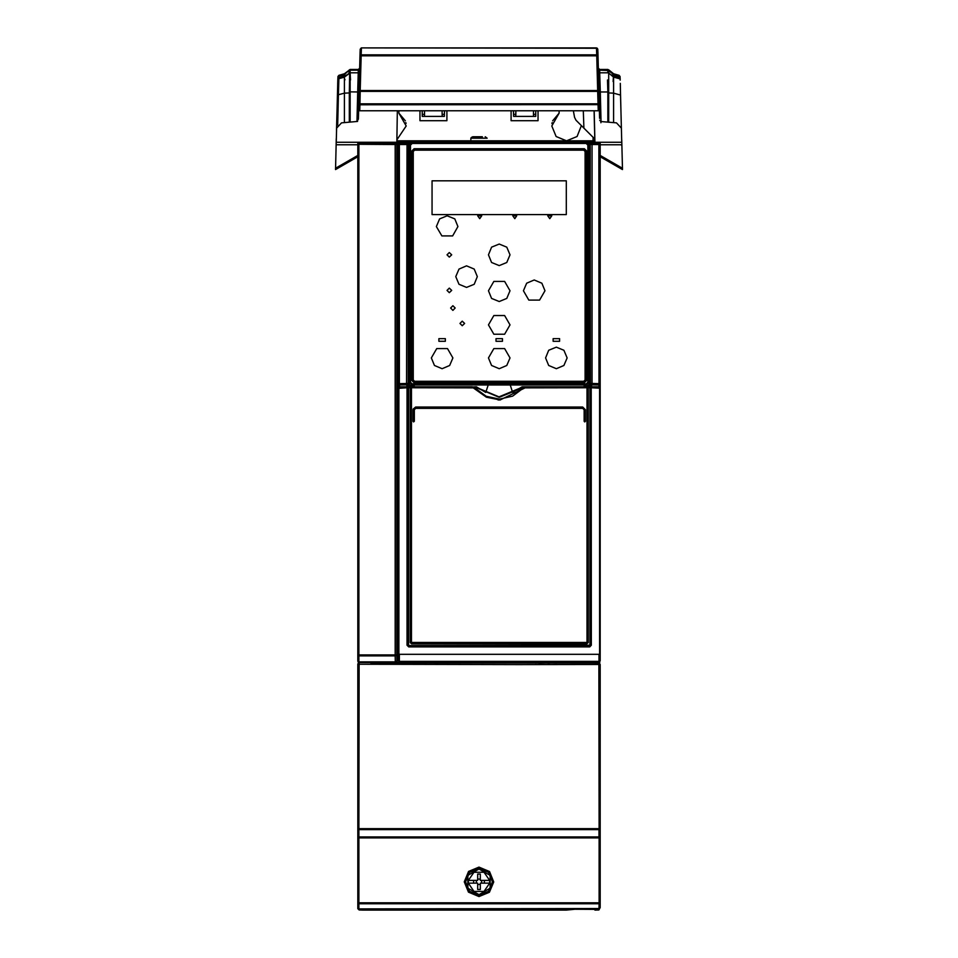 <?xml version="1.0" encoding="UTF-8"?>
<svg xmlns="http://www.w3.org/2000/svg" width="958" height="958" viewBox="0 0 958 958"><rect width="100%" height="100%" fill="white"/><g stroke="black" fill="none" stroke-linecap="round" stroke-linejoin="round"><path stroke-width="1.44" d="M594.14 110.721L594.954 142.203L594.93 141.317L594.966 142.203L621.802 142.203L598.906 142.203M591.457 661.439L591.457 662.217L598.894 662.217L600.247 660.876L600.223 143.317M592.164 662.217L584.045 662.217M593.409 140.874L594.355 140.455L593.936 141.245M357.753 334.174L357.753 246.074M357.753 165.363L357.753 142.203L336.198 142.203L336.126 144.766L336.198 142.203L587.757 142.203L411.317 142.658M358.424 662.038L395.474 662.217L396.816 660.876L396.72 654.925L395.235 655.883L395.343 661.822L358.927 661.822L358.927 655.883L395.235 655.883L395.187 654.925L396.72 654.925L396.72 144.49L397.39 143.508L396.049 142.203L399.51 142.203M548.683 661.379L548.683 662.217L582.201 662.217M402.025 661.774L406.958 662.217L402.324 661.607M414.503 662.217L406.958 662.217L406.958 661.439M591.349 387.786L590.439 387.786L590.439 645.273L408.85 645.536L408.671 646.901L407.066 645.273L407.066 387.774L398.875 388.301L398.875 653.643L398.169 653.643L398.169 660.074L399.39 661.008L399.39 654.901L398.169 653.643L398.169 388.301L398.875 388.301M589.829 645.273L589.829 387.762L590.439 387.774L590.439 645.273L589.637 646.087L591.349 645.273L589.745 646.901L408.671 646.901M586.811 643.86L586.967 642.495L588.164 642.519L586.811 643.86L411.605 643.86L410.252 642.519L410.252 387.762L411.461 387.786L411.461 642.495L586.967 642.495L586.955 387.786L587.661 387.786L586.871 386.972L591.254 386.972L591.349 645.273M410.252 642.519L411.557 643.321L586.859 643.297L587.661 642.495L587.661 387.786L586.859 386.984L586.955 387.786L525.104 387.87L525.068 387.068L522.218 386.972M585.422 421.34L584.943 409.761L582.787 407.605L415.688 407.066L582.727 407.066L585.422 409.749L585.422 421.34L584.081 421.34L584.883 421.867M414.323 421.328L412.994 421.34L413.748 421.34L413.724 409.749L415.676 408.395L414.335 409.761L414.335 421.34L414.335 409.761M482.365 137.485L475.635 137.485M359.07 662.625L598.894 663.104L600.247 664.445L600.247 828.706L599.085 828.706L598.918 662.625L600.247 664.445L518.122 664.624L357.753 664.277L359.082 662.936L358.843 828.706L357.753 828.706L357.753 663.966L359.07 662.625L368.567 662.289M600.247 837.915L599.073 837.915L599.025 836.957L358.927 836.957L357.753 837.915L599.073 837.915L599.073 902.807L357.753 902.807L357.753 828.706L357.753 830.61L358.927 829.664L599.025 829.664L599.025 836.957L600.247 837.915L600.247 902.807L599.145 903.741L358.927 903.753L357.753 902.807L357.753 908.615L359.082 909.956L363.142 910.1L566.346 910.1L574.968 909.298L594.858 909.417L594.858 910.1L598.918 909.956L600.247 907.585L600.247 902.807L599.073 902.807L599.025 908.543L358.927 908.903L358.843 828.706L599.085 828.706L600.247 830.61L600.247 837.915M477.659 880.462L468.306 880.462L474.006 872.259L483.994 872.259L489.694 880.462L480.341 880.462L480.341 874.091L477.659 874.091L477.659 880.462L477.659 879.109L480.341 879.109M480.341 883.156L489.694 883.156L483.994 891.359L474.006 891.359L468.306 883.156L477.659 883.156L477.659 889.527L480.341 889.527L480.341 883.156M359.094 142.203L357.753 142.203L357.753 660.876L357.753 654.925L358.927 655.883L358.855 654.925L395.187 654.925L395.187 144.49L395.367 143.149L396.72 144.49L358.855 144.335L359.106 142.203L396.049 142.203L395.367 143.149L359.106 142.993L357.753 144.335L357.753 654.925L358.855 654.925L358.855 144.335L357.753 144.335L357.753 143.556L357.753 144.766L336.126 144.766L335.48 169.566L357.753 156.705M600.247 390.086L600.247 383.655L591.984 383.499L591.816 384.829L590.475 383.499L591.984 383.499L591.984 144.526L590.475 144.526L591.421 142.946L590.08 144.299L588.643 142.85L591.421 142.946M585.937 384.972L585.937 386.385L584.596 385.056L588.859 385.056L588.823 147.197L590.2 147.029L590.08 144.299L590.475 383.499L590.2 384.601L588.859 385.056L588.859 386.385L591.541 385.93L590.2 384.601L590.2 147.029L588.859 148.155M399.522 386.852L399.522 384.984L398.169 383.655L407.94 383.499L406.599 384.829L406.875 385.93L408.216 384.601L407.94 144.526L399.342 144.514L399.522 142.203L398.169 143.556L398.169 393.678M489.873 383.787L586.2 383.966L587.889 382.278L587.889 145.173L586.2 143.472L412.215 143.472L410.527 145.173L410.527 382.278L409.808 382.278L412.311 384.769L412.215 383.966L489.873 383.787M586.763 380.386L584.212 381.751L585.566 380.386L585.577 151.101L584.212 149.747L586.763 151.101L586.763 380.386L584.332 382.817L414.084 382.817L414.203 381.751L584.212 381.739L414.203 381.751L412.85 380.386L414.203 381.739M414.084 382.817L411.653 380.386L411.653 151.101L414.084 148.67L584.332 148.67L584.212 149.735L414.203 149.747L584.212 149.747M358.364 118.9L360.184 49.217L360.016 55.78L361.19 54.857L596.762 54.857L596.463 47.9L361.537 47.9L596.595 48.295L597.816 49.217L599.624 118.337M599.241 103.919L599.265 104.745L598.091 104.721L598.043 103.823L599.265 104.745L598.942 92.291L597.72 91.381L598.043 103.823L359.909 103.823L360.232 91.381L597.72 91.381L597.72 90.483L598.894 90.507L597.816 49.289M358.148 76.796L358.256 72.76L359.609 71.443L358.256 72.76L350.185 72.76L350.161 70.185L358.328 70.185L358.34 69.455L350.161 69.455L344.461 74.532L350.161 69.455L344.461 73.814L338.916 75.299L337.899 77.263L338.916 75.299M613.539 122.624L613.539 93.142L608.701 92.938L608.677 73.071L607.815 72.76L607.839 69.455L599.66 69.455L598.307 68.138L598.331 68.88L599.672 70.185L599.66 69.455L598.307 68.138L597.816 49.217L596.463 47.9L597.816 49.217L597.217 48.128M512.698 392.445L522.11 386.852L598.894 386.852L600.247 388.206L600.247 393.678M497.992 399.917L500.292 399.917M472.234 387.068L476.306 386.852L485.718 392.445M407.066 387.774L407.162 386.972L407.976 387.786L407.066 387.786M473.072 136.731L482.365 136.79M359.094 909.298L359.082 909.956M596.81 55.756L597.984 55.78L596.762 54.857L597.72 90.483L360.208 90.483L361.118 55.756L596.81 55.756M620.257 83.406L620.568 95.034L613.539 93.142L613.539 73.814L607.839 69.455L608.701 70.497L599.672 70.185L599.756 72.76L598.391 71.443L599.744 72.76L599.852 76.796M408.85 645.536L407.066 645.273M600.247 388.206L591.349 387.774M599.061 654.338L399.354 654.338L599.061 654.338L600.247 653.643L599.025 654.901L599.025 661.008L600.247 660.074L600.247 388.301L599.301 387.02L591.254 386.972L590.439 387.786L591.254 386.972M413.784 421.867L412.994 409.749L415.688 407.066L413.102 409.006L413.006 421.328L412.994 409.749M413.724 409.749L415.616 407.857L582.799 407.857L584.081 409.761L582.739 408.407L415.676 408.407L582.739 408.395L584.093 409.749L584.093 421.328L584.081 409.761M485.203 136.79L487.083 138.192L470.917 138.192L470.917 140.862M589.409 386.852L591.373 386.852M413.892 386.852L413.82 385.056L412.479 385.056L412.479 386.385L406.875 385.93M407.042 386.852L409.006 386.852M412.311 384.972L586.104 384.972L588.799 382.278L588.799 145.173L586.104 142.479L412.311 142.479L409.617 145.173L409.617 382.278L412.311 384.972L586.104 384.769L588.607 382.278L588.607 145.173L586.104 142.67L412.311 142.67L410.527 145.173M588.799 382.278L587.889 382.278M588.799 145.173L587.889 145.173M593.469 140.886L594.044 142.203L593.241 142.203L593.194 140.862L593.996 141.592L396.828 141.592M611.575 72.916L608.701 70.509L611.575 72.916M476.198 386.972L474.258 387.475L486.173 396.253L499.525 399.151L512.65 396.073L524.158 387.475L525.104 387.87L500.088 399.929L486.377 397.247L473.312 387.87L475.91 387.451L499.25 397.307L524.553 387.068M581.374 125.57L577.039 136.503L566.573 140.838L556.107 136.515L551.748 126.037L559.149 113.2L559.149 110.721L559.161 113.2L552.694 120.84M479 895.203L478.964 896.544L489.382 892.269L493.741 881.947L489.526 871.481L478.964 867.074L479 868.415L488.532 872.379L492.412 881.791L488.508 891.263L479 895.203L469.552 891.275L465.636 881.803L469.552 872.343L479 868.415M478.964 896.544L468.51 892.197L464.223 881.779L468.558 871.385L478.964 867.074M488.436 290.801L491.586 298.417L499.202 301.578L506.83 298.417L509.979 290.801L504.591 281.46L493.825 281.46L488.436 290.801M431.316 357.885L434.465 365.513L442.093 368.662L449.709 365.513L452.859 357.885L447.47 348.556L436.704 348.556L431.316 357.885M488.436 357.885L491.586 365.513L499.202 368.662L506.83 365.513L509.979 357.885L504.591 348.556L493.825 348.556L488.436 357.885M545.557 357.885L548.706 365.513L556.323 368.662L563.951 365.513L567.1 357.885L563.951 350.269L556.323 347.107L548.706 350.269L545.557 357.885M457.984 226.543L454.822 218.915L447.206 215.766L439.59 218.915L436.429 226.543L441.818 235.872L452.595 235.872L457.984 226.543M488.436 254.828L491.586 262.444L499.202 265.606L506.83 262.444L509.979 254.828L506.83 247.212L499.202 244.051L491.586 247.212L488.436 254.828M545.006 290.801L541.857 283.173L534.229 280.023L526.613 283.173L523.463 290.801L528.852 300.129L539.617 300.129L545.006 290.801M455.828 276.658L458.99 284.275L466.606 287.424L474.222 284.275L477.383 276.658L474.222 269.03L466.606 265.881L458.99 269.03L455.828 276.658M337.647 125.019L338.437 94.758L337.444 94.794L337.803 80.987M582.572 662.217L580.464 661.451L581.59 662.217L596.092 661.607M479 869.014L490.089 875.408L490.089 888.21L479 894.604L467.911 888.21L467.911 875.408L479 869.014M488.436 324.882L493.825 334.21L504.591 334.21L509.979 324.882L504.591 315.553L493.825 315.553L488.436 324.882M350.52 79.981L350.185 72.76L347.179 74.844L349.634 72.784L349.299 92.938L344.461 93.142L344.461 122.624M336.33 137.389L337.827 79.885L338.833 78.628L337.827 79.885L337.899 77.263M476.569 387.056L485.85 392.133L488.197 384.972L510.207 385.02L512.566 392.133L522.074 387.248L498.95 396.84L475.551 387.044M447.075 290.394L449.362 288.107L451.649 290.394L449.362 292.681L447.075 290.394M450.571 308.045L452.871 305.758L455.158 308.045L452.871 310.332L450.571 308.045M460.008 323.397L462.295 321.11L464.582 323.397L462.295 325.696L460.008 323.397M447.075 254.828L449.362 252.541L451.649 254.828L449.362 257.115L447.075 254.828M350.161 122.121L350.185 72.76L344.461 77.107L344.461 93.142L338.437 94.758L338.833 78.628L337.827 79.885L337.719 84.112M607.48 79.981L607.815 91.908L600.271 91.908L599.744 72.76L598.391 71.443L599.744 72.76L607.815 72.76L599.744 72.76M581.973 663.044L581.937 662.217L576.153 662.217L576.153 663.068M535.738 661.355L535.738 663.152M538.707 663.14L538.707 662.481L542.467 663.14M539.378 663.14L541.545 663.14M543.821 663.14L543.821 662.481L547.82 662.481L547.82 663.128M548.706 663.128L548.706 662.481L549.377 663.128M555.185 663.116L555.377 662.481L556.454 663.116M562.118 663.104L562.49 662.481L563.16 662.481L562.789 663.104M559.316 663.104L558.933 662.481L559.975 663.104M569.854 663.08L573.016 663.068M599.037 387.774L598.894 142.203L600.247 143.556L598.894 142.203L587.098 142.658M578.452 662.217L576.153 662.217M584.188 386.852L584.188 384.972M414.227 384.972L414.227 386.852M596.487 661.834L595.553 662.217M600.247 143.556L600.247 165.363M594.918 142.203L594.846 139.03L576.057 120.241L574.561 117.367L573.387 110.721M351.466 160.333L352.137 159.196M336.198 142.203L336.569 128.109L341.479 122.875L357.609 121.367M335.48 169.566L335.516 168.249L357.753 155.412M337.743 83.406L337.719 84.076M337.444 94.83L336.509 130.216M337.671 85.957L337.587 89.334M336.294 138.694L336.126 144.766M338.725 79.526L338.605 83.178M359.106 142.203L357.753 143.556L359.106 142.203M397.366 660.876L395.474 662.217L397.366 660.876L397.055 145.975L397.091 143.951L397.187 145.975L398.169 145.975M396.049 142.203L397.402 143.508L397.366 145.975M539.749 142.203L521.978 142.203M476.437 142.203L458.654 142.203M459.469 142.371L475.635 142.371M547.425 661.379L548.683 662.217L547.425 661.379M420.49 661.451L420.442 662.217L421.783 661.583M421.292 662.05L420.694 662.217M420.586 662.217L406.958 662.217M406.252 662.217L371.896 662.217L371.896 662.876M409.725 662.217L410.599 662.217M420.442 662.217L416.574 662.217L417.748 661.451L416.538 662.217M416.838 663.044L416.766 662.217L418.107 662.217L418.179 663.056M357.933 661.535L357.753 660.876L359.106 662.217L362.352 662.505M399.51 661.415L598.906 661.415L600.247 660.074L598.906 662.217L588.296 661.439L402.564 661.463L399.51 662.217L398.169 660.074L399.51 662.217M472.234 386.852L399.51 386.852L398.169 388.206M408.683 386.948L410.347 386.948L410.252 387.762L408.587 387.762L408.683 386.948L399.522 386.96L398.169 388.301M399.51 386.852L399.378 387.774M399.354 654.338L398.875 653.643M407.162 386.972L407.976 387.774L407.976 645.273L408.779 646.087L589.637 646.087L589.745 646.901M589.565 645.536L408.779 646.075L407.976 645.273L407.976 387.774L408.587 387.762L408.587 645.273M410.347 386.948L411.545 386.972L411.461 387.786L473.312 387.87L473.348 387.068L411.557 386.984L410.754 387.786L411.545 386.972M476.689 387.128L475.803 387.032M411.605 643.86L586.871 643.321L587.685 642.507L588.068 386.948M589.733 386.948L589.829 387.762L588.164 387.762L588.164 642.519M410.754 387.786L410.731 642.507L410.754 387.786M410.778 642.71L411.557 643.297L410.778 642.71M412.994 421.34L413.521 421.879M413.473 409.761L415.628 407.605M584.691 409.749L584.631 421.867L585.41 421.4L585.422 409.761L582.727 407.066L415.688 407.066M584.631 421.867L584.081 421.34M377.26 662.9L377.284 662.217L377.26 662.9M599.708 662.888L599.708 661.954M358.292 661.954L358.292 662.888M371.237 662.876L371.5 662.217M396.863 139.808L406.252 126.037L398.851 113.2L398.839 110.745L398.839 113.2L405.306 120.828M405.869 122.672L406.024 123.474M593.11 137.293L593.014 140.862L593.11 137.293M471.336 137.485L470.917 138.18L471.348 137.485M476.078 136.731L478.006 136.731M480.054 136.731L481.97 136.731M538.013 110.733L538.013 120.648L511.057 120.648L511.057 110.733M446.943 110.745L446.943 120.648L419.987 120.648L419.987 110.745M551.964 123.534L552.143 122.66M511.057 120.241L511.56 120.648M537.51 120.648L538.013 120.241M419.987 120.241L420.49 120.648M446.44 120.648L446.943 120.241M370.686 662.217L370.686 662.876L370.686 662.217M598.918 662.625L370.686 662.876M598.918 909.956L600.247 907.585L598.894 908.938L359.106 909.298L357.753 907.956L359.106 909.298M600.247 828.706L600.247 830.61L600.247 828.706M468.306 883.156L468.306 880.462M489.694 880.462L489.694 883.156M473.611 883.156L473.611 880.462M484.389 880.462L484.389 883.156M477.659 883.156L477.659 884.497L480.341 884.497M476.306 880.462L476.306 883.156M481.694 883.156L481.694 880.462M587.314 662.217L587.314 663.032M369.237 662.217L371.896 662.217M404.995 662.217L404.959 663.008M406.108 662.217L406.036 663.02M357.753 660.876L359.106 662.217M410.946 142.85L406.994 142.946L408.336 144.299L408.216 384.601L409.557 385.056L409.557 148.155L408.216 147.029L409.617 146.67M409.773 142.85L407.94 144.526L406.599 143.185L399.522 143.161L398.169 144.502L398.169 383.655M409.557 148.155L409.593 147.197M599.073 144.502L600.247 144.502L598.894 143.161L591.816 143.185L591.984 144.526L599.073 144.514M584.703 386.852L584.524 385.763L585.901 386.852M413.82 384.972L412.479 386.385L413.892 385.763L413.712 386.852M412.515 386.852L409.006 386.697M410.527 382.278L412.215 383.966M586.763 151.101L584.332 148.67M412.85 151.101L412.85 380.386L412.838 151.101L414.203 149.747L411.653 151.101M413.257 151.496L414.61 150.155L583.805 150.155L585.158 151.496L585.158 379.979L583.805 381.332L414.61 381.332L413.257 379.979L413.257 151.496M432.118 214.544L432.118 180.87L566.298 180.87L566.298 214.544L432.118 214.544M585.577 380.386L585.566 151.101M414.084 148.67L414.203 149.747M584.332 382.817L584.212 381.739M438.86 341.323L438.86 338.629L445.326 338.629L445.326 341.323L438.86 341.323M495.969 341.323L495.969 338.629L502.435 338.629L502.435 341.323L495.969 341.323M553.089 341.323L553.089 338.629L559.556 338.629L559.556 341.323L553.089 341.323M479.73 218.652L477.707 215.766L481.742 215.766L479.73 218.652M514.757 218.652L512.734 215.766L516.769 215.766L514.757 218.652M549.784 218.652L547.76 215.766L551.796 215.766L549.784 218.652M522.781 142.371L538.947 142.371M397.366 110.745L396.828 142.203M358.364 118.984L356.963 121.522L357.729 91.908L349.323 91.872M337.887 77.945L344.461 75.898L344.473 77.107L338.833 78.628L338.892 75.993L344.461 74.532L344.461 75.898L347.263 74.772M344.844 80.041L344.82 79.298M513.548 110.733L513.596 116.337L515.811 116.337L515.859 110.733M515.811 116.337L535.75 116.337L535.761 114.337L533.51 114.337L533.534 116.337M533.51 114.337L533.486 110.733M594.87 142.203L594.786 138.97L594.87 142.203M594.104 110.721L594.846 139.03M600.223 143.305L600.247 142.203L598.894 142.203M605.863 159.196L606.534 160.333M600.247 156.705L622.52 169.566L622.484 168.249L622.52 169.566M621.742 139.892L622.484 168.249L600.247 155.412M621.802 142.203L621.431 128.109L616.521 122.875L600.906 121.51L600.929 122.78M620.592 95.824L621.431 128.109L620.592 95.824M620.568 95.034L621.431 128.109M600.906 121.51L599.672 120.217M598.942 92.291L598.008 56.75M599.217 102.961L597.876 51.768M359.681 110.745L358.579 110.445L358.735 104.745L359.909 103.823L359.681 110.745L598.247 110.721L598.091 104.721L358.735 104.745L359.106 90.507L360.208 90.483L360.232 91.381L359.058 92.303L360.016 55.78L361.118 55.756L361.19 54.857L361.358 48.295L360.184 49.217L361.286 47.924L596.463 47.9L597.816 49.205L596.463 47.9M360.124 51.768L358.783 102.937M358.747 104.075L359.058 92.219M359.07 91.872L357.729 91.908L358.328 70.185L359.669 68.88L360.184 49.217M535.797 110.733L535.761 114.337M444.452 110.745L444.428 114.337L442.177 114.337L442.189 116.337L444.404 116.337L444.428 114.337M424.466 116.337L424.49 114.337L422.239 114.337L422.25 116.337L442.189 116.337M422.239 114.337L422.203 110.745M424.49 114.337L424.514 110.745M442.141 110.745L442.177 114.337M613.539 77.107L620.149 78.879L613.539 77.107L608.677 73.071L608.701 70.509M613.324 77.538L613.144 81.502M598.942 92.16L598.894 90.507M426.214 47.9L572.201 47.9M358.34 69.455L359.693 68.138L358.34 69.455L350.161 69.455M348.928 73.371L349.299 69.766M610.737 74.772L619.119 77.358L619.107 75.993L613.539 74.532L607.839 70.185M608.701 69.766L613.539 73.814L619.084 75.299L620.077 76.568L620.173 80.089M620.101 77.263L620.149 78.879M583.925 128.109L583.314 110.721L583.925 128.109M357.753 142.203L357.777 143.305M593.194 140.862L396.84 140.862M412.491 142.203L416.766 142.203M586.104 663.032L586.104 662.217M580.74 663.056L580.716 662.217L580.74 663.056M587.254 663.032L370.782 662.876M594.403 138.599L594.822 140.455M349.299 122.193L349.299 92.938L350.161 92.914M395.738 142.634L397.091 143.951M584.524 386.852L584.596 384.972M399.342 144.514L399.342 383.655L399.522 384.984L406.599 384.829L406.994 142.946M585.182 661.463L585.182 662.217M413.03 662.217L413.03 661.463M598.906 662.217L598.906 661.415M598.894 661.415L399.522 661.415M599.54 653.643L599.54 388.301M586.871 386.972L525.068 387.068M376.063 662.217L376.039 662.9M472.809 136.79L471.815 137.233L472.809 136.79M399.977 662.996L400.743 662.217M588.643 142.85L587.47 142.85M588.703 144.454L587.984 143.245M410.431 143.245L409.713 144.454M409.557 386.385L409.557 385.056L412.479 384.972M589.409 386.697L585.913 386.697L588.859 386.385M600.247 383.655L598.894 384.984L591.816 384.829L591.541 385.93M399.342 144.502L398.169 144.502M409.617 145.173L409.617 382.278M411.653 380.386L412.838 380.386M586.104 384.972L586.2 383.966M586.104 142.479L586.2 143.472M412.311 142.479L412.215 143.472M513.572 114.337L515.823 114.337M600.247 144.766L621.874 144.766M620.88 144.886L621.874 144.921M601.049 121.522L600.271 91.908L598.93 91.872M608.677 91.872L607.815 91.908L607.839 122.121M358.256 72.76L359.609 71.443M608.701 122.193L608.701 92.938L607.839 92.914M364.22 47.9L361.537 47.9M349.299 70.497L350.161 70.185M619.072 75.299L620.077 76.568L619.084 75.299M619.155 78.616L619.119 77.358L620.113 77.945M397.546 662.984L394.049 662.217M382.326 662.217L382.278 662.924M338.928 75.299L337.923 76.568M607.839 69.455L599.66 69.455M613.539 74.532L608.725 70.497"/></g></svg>
